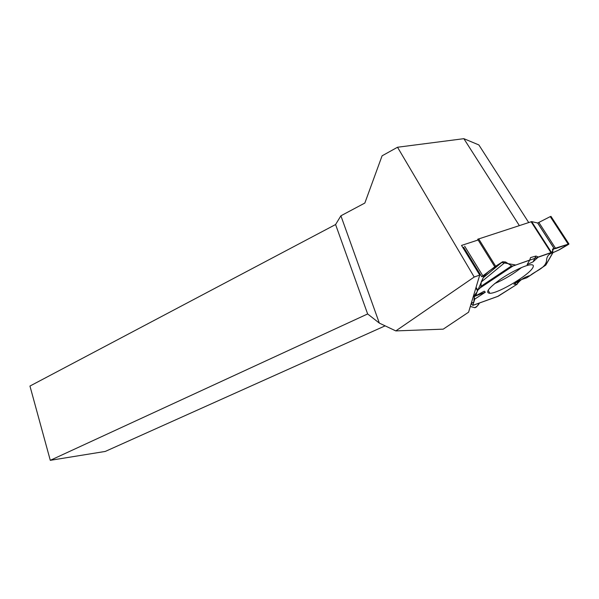 <?xml version="1.0" encoding="UTF-8"?>
<svg xmlns="http://www.w3.org/2000/svg" width="599" height="599" viewBox="0 0 599 599"><rect width="100%" height="100%" fill="white"/><g stroke="black" fill="none" stroke-linecap="round" stroke-linejoin="round"><path stroke-width="0.9" d="M554.419 248.885L537.715 223.015L531.635 221.608L551.469 252.426L552.944 252.643L552.54 249.88L553.034 248.697L555.722 248.563L568.196 244.167L550.249 216.613L551.05 216.501M551.469 252.426L538.306 257.023L535.955 256.05L530.549 257.592L529.748 260.063L512.849 266.076L480.196 287.872L480.96 286.322L481.192 282.032L483.183 277.771L485.49 275.405L481.723 276.738L494.796 266.825L477.688 239.263L531.635 221.608M478.646 238.844L495.65 266.226L502.688 261.718L505.578 261.995L511.576 265.874L512.849 266.076M474.79 299.081L473.966 296.587L485.332 292.207L474.79 299.081L472.828 305.4L471.151 303.671L473.944 301.829C473.884 297.126 474.857 293.989 476.856 292.402L484.082 275.907L488.694 271.347L501.535 262.452L515.799 265.028L551.769 252.471L553.678 248.772L568.354 244.115L558.523 250.172L552.929 252.673M520.284 279.973L513.875 284.196L518.719 280.504L526.783 277.786L545.667 265.2L546.385 264.107M517.903 281.732L517.184 284.173L498.286 296.183L472.866 305.34M473.966 296.587L474.767 294.835L475.823 295.734L484.254 291.174L485.332 292.207M480.196 287.872L477.418 290.567L475.823 295.734M479.44 303.012L476.572 306.883L474.955 307.744L470.305 306.478L474.595 307.646C476.624 306.905 478.242 305.363 479.44 303.012M497.177 296.58L498.286 296.183M537.715 223.015L550.249 216.613M568.196 244.167L568.75 244.272L559.421 249.723L553.087 252.606C548.751 253.781 546.58 256.499 546.558 260.76C545.33 268.345 535.701 270.793 530.1 275.57C524.477 276.993 520.059 279.943 516.832 284.413L497.582 296.483M495.65 266.226L494.796 266.825M513.875 284.196L517.184 284.173M535.955 256.05L533.073 261.845L538.306 257.023M533.073 261.845L527.12 264.578L529.748 260.063M533.065 267.161C530.347 274.297 498.353 293.555 489.795 293.308C485.003 292.754 488.35 288.231 499.828 279.74C510.707 272.081 525.338 265.02 530.819 264.751C533.088 264.646 533.836 265.447 533.065 267.161M474.206 277.038L395.812 330.91L443.23 329.151L468.59 312.191L479.732 275.083L474.206 277.038L397.519 147.242L463.851 138.676L519.303 225.538M528.67 222.476L478.856 144.928L463.851 138.676M397.519 147.242L382.08 155.822L364.843 203.046L340.898 215.797L379.339 323.108L395.812 330.91M385.135 325.849L105.267 451.436L50.286 460.324L29.95 386.056L335.582 224.535L340.898 215.797M50.286 460.324L367.644 313.951L379.339 323.108M367.644 313.951L335.582 224.535M479.732 275.083L461.529 245.425L478.137 239.982M553.326 248.712L552.51 249.746M483.363 277.592L502.561 261.793M505.578 261.995L481.192 282.032M477.418 290.567L475.853 287.999M550.908 252.531L531.066 221.69M538.935 222.573L555.722 248.563M537.632 223L554.33 248.877M481.686 276.686L463.611 247.245M476.055 287.318L477.77 290.126M464.644 246.182L482.801 275.72M552.855 252.636L545.667 265.2M521.549 267.521C513.283 274.102 504.336 279.448 494.707 283.574M480.96 286.322L511.576 265.874M550.511 251.917L550.855 251.468M552.473 249.409L553.034 248.697M502.688 261.718L483.183 277.771M551.38 252.419L531.538 221.593M497.896 296.363L472.828 305.4M488.155 290.171L489.795 293.308M552.944 252.643L545.824 265.087M568.953 243.98L550.953 216.359"/></g></svg>

